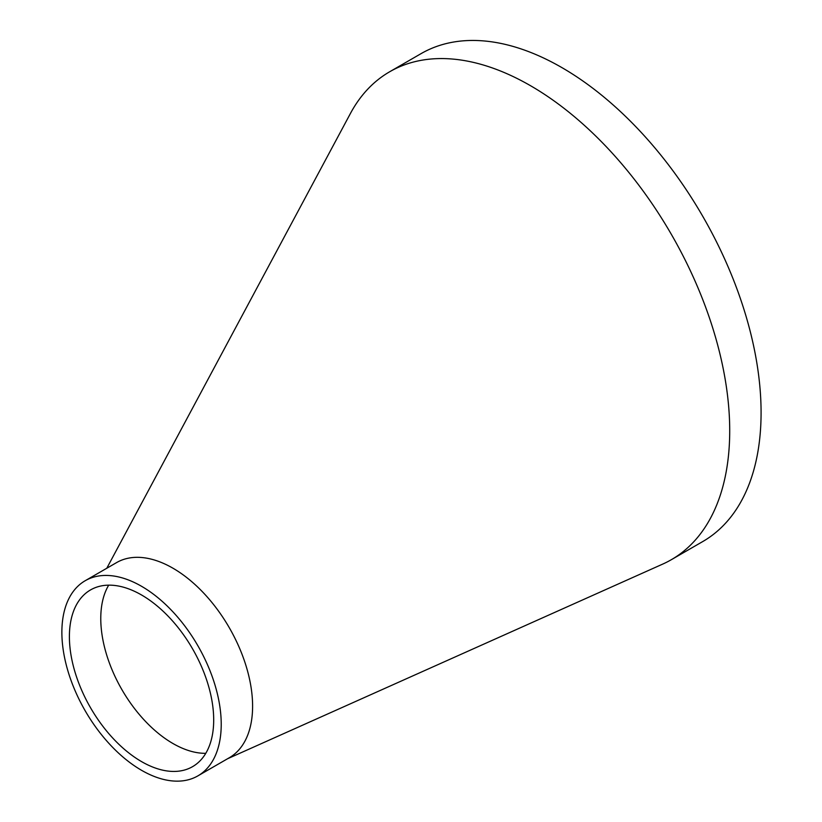 <?xml version="1.0" encoding="UTF-8"?>
<svg xmlns="http://www.w3.org/2000/svg" width="822" height="822" viewBox="0 0 822 822"><rect width="100%" height="100%" fill="white"/><g stroke="black" fill="none" stroke-linecap="round" stroke-linejoin="round"><path stroke-width="1.23" d="M108.689 585.161A102.031 58.907 -120 0 0 107.949 586.446A102.031 58.907 -120 0 0 101.055 626.097A102.031 58.907 -120 0 0 152.234 728.056A102.031 58.907 -120 0 0 193.612 751.945A102.031 58.907 -120 0 0 205.777 753.322M227.581 758.737L662.738 564.087A281.699 162.643 -120 0 0 671.369 559.679A281.699 162.643 -120 0 0 728.867 451.412A281.699 162.643 -120 0 0 530.529 85.714A281.699 162.643 -120 0 0 389.679 71.761A281.699 162.643 -120 0 0 350.419 113.477L106.788 568.249M197.886 775.876L229.256 757.771A112.676 65.051 -120 0 0 252.262 714.462A112.676 65.051 -120 0 0 172.918 568.187A112.676 65.051 -120 0 0 116.58 562.597L85.211 580.712A112.676 65.051 -120 0 0 85.211 710.825A112.676 65.051 -120 0 0 197.886 775.876A112.676 65.051 -120 0 0 215.159 685.589A112.676 65.051 -120 0 0 141.548 586.292A112.676 65.051 -120 0 0 85.211 580.712M141.548 594.984A102.031 58.907 -120 0 0 90.533 589.929A102.031 58.907 -120 0 0 90.533 707.752A102.031 58.907 -120 0 0 192.564 766.659A102.031 58.907 -120 0 0 208.202 684.901A102.031 58.907 -120 0 0 141.548 594.984M671.369 559.679L702.738 541.564A281.699 162.643 -120 0 0 745.924 315.843A281.699 162.643 -120 0 0 561.888 67.599A281.699 162.643 -120 0 0 421.049 53.646L389.679 71.761"/></g></svg>
